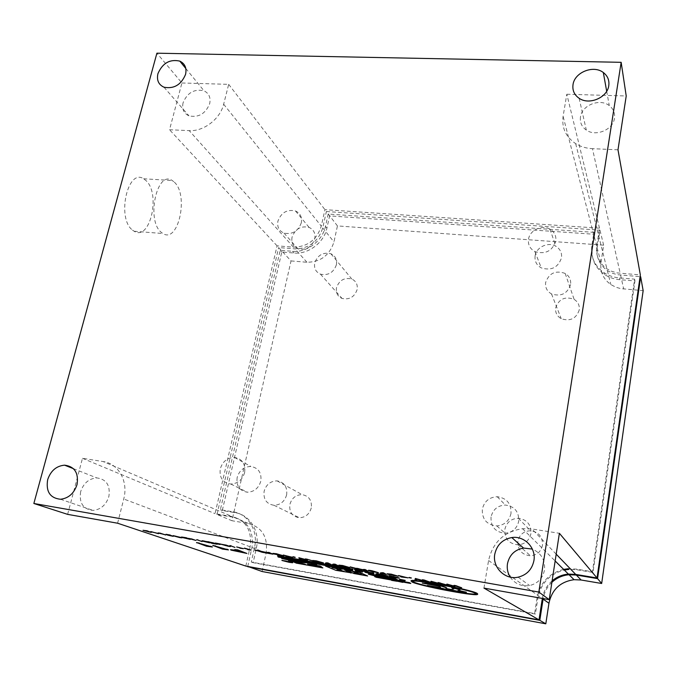 <?xml version="1.0" encoding="UTF-8"?>
<svg xmlns="http://www.w3.org/2000/svg" width="677" height="677" viewBox="0 0 677 677"><rect width="100%" height="100%" fill="white"/><g stroke="black" fill="none" stroke-linecap="round" stroke-linejoin="round"><path stroke-width="0.51" stroke-dasharray="3.38 2.54" d="M281.962 560.311L292.718 562.519M285.677 561.343L290.441 562.274M291.956 562.452L282.69 560.539M132.523 230.112L134.139 231.255C150.192 241.503 161.024 193.368 145.809 180.429L143.583 178.762C127.581 167.904 116.512 218.383 132.523 230.112M174.387 182.198C188.993 195.213 178.313 243.805 162.886 233.523L161.321 232.38C145.944 220.592 156.878 169.605 172.254 180.522L174.387 182.198M580.477 116.96C579.766 122.435 581.712 126.811 586.316 130.086C595.836 137.016 613.227 129.713 614.488 118.17C615.122 113.025 613.387 108.836 609.275 105.612C599.89 98.013 581.848 105.18 580.477 116.96M510.213 577.1C514.977 583.887 521.442 586.705 529.6 585.554C537.8 583.506 542.768 578.31 544.511 569.949C545.307 560.065 541.253 553.109 532.342 549.072M80.639 491.722C78.972 503.045 83.144 509.273 93.147 510.424C100.915 509.51 106.154 504.864 108.879 496.486C110.461 485.392 106.416 479.198 96.76 477.903C88.865 478.605 83.491 483.209 80.639 491.722M183.069 102.769C181.774 109.022 183.746 113.381 188.993 115.86C198.615 117.798 205.503 113.753 209.675 103.716C210.902 97.623 209.024 93.333 204.022 90.836C194.358 88.662 187.368 92.639 183.069 102.769M579.25 309.964C576.212 318.664 570.22 321.583 561.25 318.723C556.993 316.227 555.132 312.588 555.673 307.798C558.897 298.904 565.05 296.094 574.121 299.361C578.04 301.866 579.749 305.395 579.25 309.964M570.593 284.577C567.36 293.767 561.005 296.881 551.518 293.928C547.016 291.338 545.061 287.513 545.645 282.47C549.081 273.076 555.597 270.072 565.193 273.44C569.34 276.055 571.134 279.762 570.593 284.577M357.126 289.612C354.443 297.051 349.408 299.996 342.037 298.439C337.561 296.382 335.707 292.811 336.477 287.717C339.27 280.176 344.39 277.282 351.828 279.042C356.102 281.133 357.871 284.653 357.126 289.612M336.393 264.792C333.516 272.619 328.21 275.742 320.475 274.168C315.787 272.044 313.866 268.304 314.712 262.955C317.699 255.026 323.09 251.954 330.892 253.74C335.369 255.898 337.197 259.579 336.393 264.792M311.285 507.885C309.457 514.165 305.479 517.456 299.361 517.744C292.244 516.534 289.079 512.1 289.874 504.424C291.795 498.027 295.883 494.76 302.128 494.642C308.991 495.979 312.046 500.388 311.285 507.885M286.642 494.828C284.67 501.471 280.464 504.957 274.016 505.287C266.526 504.035 263.235 499.364 264.132 491.257C266.205 484.487 270.529 481.034 277.105 480.882C284.315 482.261 287.497 486.907 286.642 494.828M542.497 545.222C541.008 551.645 536.996 555.165 530.472 555.792C521.789 554.827 517.592 549.978 517.871 541.245C519.504 534.585 523.736 531.081 530.556 530.743C538.799 531.995 542.776 536.819 542.497 545.222M530.937 533.578C529.338 540.398 525.073 544.147 518.142 544.841C508.926 543.834 504.492 538.706 504.822 529.439C506.582 522.356 511.076 518.633 518.32 518.252C527.061 519.547 531.267 524.658 530.937 533.578M244.38 548.091L249.238 549.538M247.655 549.301L251.082 549.834M212.409 546.779L206.578 545.992L196.601 542.522M228.538 549.673L222.589 548.869L212.866 545.434M246.944 553.211L230.518 549.673M236.967 550.384L234.834 549.36M147.112 531.064L145.86 530.624L147.171 530.827M143.084 530.074L151.301 532.198M158.13 532.867L165.848 534.771M173.151 535.6L182.003 537.606M188.587 538.173L195.941 540.204M191.87 538.985L190.914 538.638L191.913 538.782M202.084 541.321L196.77 539.645M209.743 542.59L202.034 540.703M207.822 541.812L203.303 540.931L207.941 542.04M209.125 542.328L209.726 542.548M213.12 543.284L207.864 541.617M212.434 542.776L213.898 543.03L211.994 542.353M215.244 543.301L216.598 543.792M217.224 544.012L212.823 543.174M220.77 544.088L221.565 544.376M221.565 544.435L215.303 543.081M235.004 547.177L229.884 545.535M272.941 553.921L262.27 552.034L255.026 549.944M263.133 552.043L261.195 551.036M269.319 553.143L267.39 552.136M281.691 555.47L272.916 553.38M283.671 555.648L281.717 555.478M331.324 564.313L325.366 563.112M327.795 563.543L326.145 562.587M338.424 565.583L332.449 564.373M334.912 564.813L333.296 563.856M347.775 567.233L338.872 565.151M349.789 567.402L347.8 567.241M383.275 573.546L380.288 572.894M382.945 573.351L381.557 572.446M386.355 574.113L383.3 573.546M398.22 576.017L387.151 573.766M354.697 571.701L355.687 571.879L354.74 571.481M367.653 575.738L353.91 573.275L346.243 570.068M375.075 575.222L376.979 575.738M381.743 576.982L368.373 573.944M392.11 578.996L389.622 577.566L381.024 576.186M392.228 579.03L382.522 576.787M398.406 580.062L392.237 578.801M381.405 576.389L374.99 574.891M404.558 581.154L399.244 579.791M405.295 580.392L404.601 580.908M402.832 582.144L391.314 579.986M391.628 580.13L374.736 576.432M382.987 577.913L384.028 578.099L382.793 577.566M386.77 578.276L388.302 578.708M394.429 579.969L395.427 580.147L394.234 579.614M410.829 583.236L402.527 582M396.197 577.498L389.182 575.805M399.32 577.946L389.41 576.457M477.759 594.118L477.378 594.279C473.231 595.87 419.224 585.529 411.988 581.704L410.939 581.001M349.916 570.22L344.61 569.763M351.185 572.827L335.91 570.085L325.51 565.87M336.012 567.901L332.619 567.546M316.743 564.364L307.485 563.721M321.575 566.624L309.854 564.762M322.904 567.673L294.698 562.291M304.515 564.051L288.537 560.361M298.608 562.164L281.691 558.212M388.217 575.992L375.989 573.825M365.656 571.972L367.696 572.226L363.143 570.956M374.042 573.901L365.089 572.065M355.467 570.415L359.8 571.185L355.408 570L359.352 570.457L354.494 569.416M362.559 571.853L355.391 570.398M353.013 569.12L352.7 570.119L278.247 556.816L277.587 555.665M461.748 587.543L455.266 585.698L454.834 586.307L448.335 584.463L448.14 585.114L446.287 584.784M445.915 584.725L439.365 582.863L439.068 583.498L432.493 581.645L432.425 582.322L430.589 581.992M416.871 579.546L415.043 579.224M430.225 581.924L423.607 580.062L423.438 580.722L421.61 580.392L416.897 578.869M411.252 577.853L408.883 577.379M405.565 577.346L398.592 575.526M407.96 577.743L405.929 577.583M405.904 577.583L400.682 576.499M376.539 572.361L368.567 570.203M378.451 572.505L376.564 572.361M368.22 570.889L356.872 568.875L350.161 566.861M358.218 568.951L356.711 568.028M364.785 570.127L363.287 569.196M321.135 562.342L312.681 560.48M323.53 562.739L321.55 562.57M307.476 560.065L300.918 558.576M301.358 558.974L299.657 558.677L298.887 557.738M305.547 559.515L305.403 558.897M313.713 561.165L307.121 559.659M295.121 557.213L292.87 557.01M290.348 556.858L283.325 555.03M292.735 557.256L286.058 556.088M230.434 546.364L220.812 543.919M225.492 545.061L227.007 545.34L225.289 544.714M183.34 537.496L188.181 538.274M188.13 538.494L186.801 538.215M186.107 538.384L190.296 539.129M181.554 537.013L188.138 538.807M170.181 535.177L168.505 534.881M165.975 534.288L173.329 536.099M166.957 534.593L170.096 535.008M150.802 531.555L158.528 533.468M236.679 546.72L243.398 548.463M290.458 562.189L285.973 561.021M287.073 561.292L289.121 561.682M247.757 566.437L251.954 547.498C253.985 531.335 248.002 521.282 234.014 517.346L216.978 514.478L231.957 520.731L291.034 260.924L278.653 247.57L294.977 248.882C309.025 248.594 318.275 241.604 322.743 227.929L326.373 211.52L337.442 225.923L603.647 245.184L600.981 262.608C599.924 271.672 603.207 278.992 610.849 284.585L615.977 287.26L620.716 288.614L643.15 290.67M603.647 245.184L599.974 230.146L597.216 248.053C596.107 257.37 599.492 264.885 607.362 270.597L612.643 273.33L617.526 274.701L640.087 276.681M262.092 571.515L266.154 552.864C268.067 537.174 262.202 527.4 248.569 523.549L231.957 520.731M291.034 260.924L306.952 262.27C320.653 262.041 329.648 255.263 333.956 241.934L337.442 225.923M551.89 582.313C547.244 586.739 544.333 592.163 543.166 598.578M216.978 514.478L278.653 247.57M326.373 211.52L599.974 230.146M563.636 569.382C549.013 573.233 540.161 582.643 537.089 597.622L534.602 613.582L251.311 562.045L254.501 547.575C258.504 530.886 248.171 513.961 233.201 511.846L220.372 509.705L280.185 250.304L292.481 251.302C306.723 252.8 322.599 240.851 325.451 226.423L328.184 214.05L593.924 232.346L591.825 245.81C590.496 256.981 594.592 265.959 604.112 272.738C608.665 275.7 613.802 277.426 619.514 277.925L634.611 279.152L592.443 571.777L576.482 569.112L568.316 568.722L568.968 569.391L577.1 569.78L592.993 572.437L634.958 280.938L619.92 279.711C614.225 279.212 609.114 277.485 604.569 274.54C595.091 267.779 591.013 258.826 592.333 247.697L594.423 234.276L329.606 215.895L326.889 228.234C324.046 242.611 308.23 254.518 294.038 253.02L281.776 252.013L222.293 510.534L235.08 512.667C249.999 514.774 260.307 531.648 256.329 548.268L253.147 562.689L535.397 614.064L537.868 598.172C540.931 583.252 549.741 573.876 564.305 570.042M245.836 566.082L250.118 546.804C252.157 530.573 246.166 520.495 232.135 516.543L215.041 513.665L277.062 245.844L293.429 247.156C307.519 246.86 316.811 239.844 321.287 226.126L324.943 209.658L599.5 228.2L596.725 246.166C595.616 255.517 599.01 263.057 606.905 268.786L611.28 271.147L617.119 272.907L640.34 274.93M552.11 580.858C546.804 585.503 543.546 591.359 542.336 598.426M220.372 509.705L222.293 510.534M251.311 562.045L253.147 562.689M534.602 613.582L535.397 614.064M592.443 571.777L592.993 572.437M634.611 279.152L634.958 280.938M593.924 232.346L594.423 234.276M328.184 214.05L329.606 215.895M280.185 250.304L281.776 252.013M67.624 514.368L82.476 458.312L103.149 461.562L232.135 516.543M117.603 523.219L123.739 498.991C128.537 481.296 118.526 463.567 103.149 461.562M181.918 82.983L228.682 84.354L223.655 104.216C220.262 118.924 203.675 131.617 189.196 130.627L169.529 129.747L181.918 82.983L156.903 53.187M483.953 588.093L488.574 560.514C492.822 542.192 504.128 531.58 522.509 528.678L531.91 528.974L559.38 533.29M617.991 149.812L592.451 148.669L620.191 273.313M599.5 228.2L566.81 94.238L563.095 116.334C561.58 127.835 565.777 136.94 575.687 143.651C580.604 146.681 586.189 148.348 592.451 148.669M566.81 94.238L626.217 95.982M228.682 84.354L324.943 209.658M82.476 458.312L215.041 513.665M277.062 245.844L169.529 129.747M412.716 581.365L413.046 580.993C415.72 579.199 470.456 589.684 475.372 593.052L475.948 593.771M440.49 587.247L438.561 585.893L422.38 582.88M431.494 586.502L427.441 585.19M461.122 591.554L431.537 586.248M464.54 592.341L461.164 591.3M466.445 592.02L464.583 592.087M457.948 590.606L459.023 590.522M459.937 589.845L457.99 590.352M452.617 587.991L451.686 587.399M453.895 588.753L452.668 587.729M361.416 574.536L359.91 573.647L356.771 573.334M360.367 574.096L361.459 574.299M352.742 571.921L353.859 572.124M356.974 572.683L352.793 571.676M358.497 573.317L357.024 572.437M357.439 572.877L358.548 573.072M341.953 570.483L340.624 569.67L336.791 569.239M340.853 570.034L342.003 570.237M344.686 571.591L343.425 570.813L339.609 570.381M343.586 571.143L344.728 571.346M385.154 575.543L378.9 574.384M371.089 573.191L368.88 572.81M371.25 573.504L371.14 572.937M349.891 569.585L346.091 568.908M342.452 568.257L338.872 567.614M335.107 566.945L327.363 565.557M323.894 564.94L317.064 563.721M313.866 563.146L307.062 561.927M303.592 561.309L295.993 559.955M293.623 559.532L290.814 559.024M288.224 558.567L285.169 558.017M282.749 557.586L280.608 557.205M278.196 556.062L352.48 569.315M286.769 558.195L283.248 556.976L282.631 557.45L280.625 557.095M281.725 556.689L284.873 557.256M287.522 557.721L290.772 558.305M293.64 559.422L289.071 558.017L286.803 558.195M295.51 559.151L303.11 560.505M304.1 561.284L294.944 559.54M307.045 561.538L308.83 561.724L305.175 560.734L308.754 561.512M310.988 562.062L313.197 562.308M313.891 563.036L306.96 561.605M317.081 563.323L318.875 563.518L315.245 562.528L318.825 563.315M321.093 563.865L323.301 564.11M323.911 564.83L316.971 563.391M327.042 564.779L334.802 566.167M335.784 566.657L326.382 565.16M349.916 569.475L344.009 567.859L341.106 567.901M340.903 567.868L339.042 567.529L338.424 566.666L340.582 567.199M342.596 567.554L345.566 568.088M347.648 568.841L347.513 568.291L349.484 568.782M333.312 566.285L328.819 565.43M319.079 563.746L321.761 564.322L319.079 563.746M309.05 561.952L311.733 562.528L309.059 561.927M301.747 560.658L297.338 559.803M395.817 575.619L389.487 574.299M376.59 572.057L371.241 571.1L376.581 572.124M347.394 567.004L341.2 565.693M321.575 562.333L315.008 561.03M281.277 555.25L275.243 553.938M288.351 561.749L286.608 561.318L288.334 561.817M225.991 545.239L228.801 545.992L225.932 545.484M219.424 544.088L217.503 543.403M175.47 536.091L180.59 537.106M174.234 535.913L175.529 535.854M168.751 535.202L171.933 535.922M164.189 534.441L164.697 534.627M159.797 533.307L164.24 534.195M159.23 533.214L159.857 533.061M156.844 533.129L157.369 533.315M152.443 531.995L156.903 532.892M151.91 531.91L152.503 531.758M241.697 552.093L239.396 551.002L233.658 550.299M292.049 237.178C291.118 242.781 293.107 246.682 298.015 248.874C306.122 250.473 311.716 247.156 314.788 238.922C315.668 233.463 313.773 229.621 309.093 227.396C300.918 225.585 295.24 228.843 292.049 237.178M301.316 222.801C298.117 231.272 292.346 234.707 284.01 233.108C278.975 230.874 276.944 226.88 277.925 221.108C281.243 212.527 287.099 209.151 295.502 210.97C300.309 213.238 302.247 217.182 301.316 222.801M535.118 255.881C534.491 261.195 536.548 265.198 541.295 267.897C551.315 270.935 558.051 267.61 561.495 257.912C562.088 252.843 560.192 248.95 555.825 246.233C548.209 241.571 536.252 247.164 535.118 255.881M555.792 241.164C552.204 251.184 545.239 254.645 534.881 251.565C529.973 248.797 527.857 244.676 528.517 239.201C529.71 230.214 542.074 224.392 549.944 229.156C554.455 231.94 556.409 235.943 555.792 241.164M491.037 516.957C490.639 526.782 495.327 532.215 505.093 533.248C512.455 532.494 516.991 528.5 518.717 521.256C519.09 511.795 514.647 506.388 505.38 505.05C497.705 505.474 492.915 509.442 491.037 516.957M511 513.479C509.197 520.985 504.483 525.14 496.859 525.927C486.746 524.878 481.906 519.259 482.329 509.079C484.3 501.302 489.268 497.18 497.223 496.723C506.811 498.086 511.406 503.671 511 513.479M237.162 477.463C236.155 486.01 239.582 490.935 247.443 492.23C254.222 491.857 258.682 488.159 260.814 481.144C261.771 472.783 258.462 467.892 250.888 466.461C243.974 466.648 239.396 470.32 237.162 477.463M244.625 472.563C242.391 479.815 237.779 483.64 230.789 484.047C222.691 482.726 219.187 477.649 220.27 468.822C222.606 461.443 227.337 457.644 234.462 457.432C242.264 458.888 245.649 463.923 244.625 472.563M620.597 275.116L623.695 289.028M600.981 262.608L597.216 248.053M234.014 517.346L248.569 523.549M266.154 552.864L251.954 547.498M322.743 227.929L333.956 241.934M306.952 262.27L294.977 248.882M233.201 511.846L235.08 512.667M254.501 547.575L256.329 548.268M537.089 597.622L537.868 598.172M576.482 569.112L577.1 569.78M619.514 277.925L619.92 279.711M591.825 245.81L592.333 247.697M325.451 226.423L326.889 228.234M292.481 251.302L294.038 253.02M556.189 554.158L531.91 528.974M223.655 104.216L321.287 226.126M596.725 246.166L563.095 116.334M293.429 247.156L189.196 130.627M250.118 546.804L123.739 498.991M488.574 560.514L542.082 598.383M134.139 231.255L162.886 233.523M579.131 98.283L586.316 130.086M518.108 577.176L529.6 585.554M60.49 499.262L93.147 510.424M163.969 87.198L188.993 115.86M551.518 293.928L561.25 318.723M320.475 274.168L342.037 298.439M274.016 505.287L299.361 517.744M518.142 544.841L530.472 555.792M607.362 270.597L610.849 284.585M518.32 518.252L530.556 530.743M277.105 480.882L302.128 494.642M330.892 253.74L351.828 279.042M565.193 273.44L574.121 299.361M604.112 272.738L604.569 274.54M185.811 68.495L204.022 90.836M73.412 468.662L96.76 477.903M606.685 91.251L609.275 105.612M143.583 178.762L172.254 180.522M522.509 528.678L555.148 560.979M575.687 143.651L606.905 268.786M284.01 233.108L298.015 248.874M295.502 210.97L309.093 227.396M534.881 251.565L541.295 267.897M549.944 229.156L555.825 246.233M496.859 525.927L505.093 533.248M497.223 496.723L505.38 505.05M230.789 484.047L247.443 492.23M234.462 457.432L250.888 466.461"/><path stroke-width="1.02" d="M285.355 560.886L281.928 560.471L289.223 562.342L292.667 562.756L285.355 560.886M292.684 562.68L281.962 560.311M290.441 562.274L291.956 562.452M289.079 562.282L282.343 560.556L289.079 562.282M573.021 84.642C572.26 90.354 574.299 94.907 579.131 98.283C589.117 105.426 607.438 97.64 608.784 85.581C609.461 80.208 607.633 75.858 603.317 72.524C593.458 64.696 574.494 72.346 573.021 84.642M532.342 549.072L523.533 548.057C514.782 549.707 509.434 554.92 507.471 563.696C506.751 568.494 507.665 572.954 510.213 577.1M494.794 554.124C492.137 567.233 505.025 580.181 518.108 577.176C526.782 574.993 532.046 569.484 533.916 560.632C536.311 547.854 524.303 535.507 511.812 537.555C502.571 539.315 496.901 544.841 494.794 554.124M47.652 479.714C45.791 491.578 50.064 498.094 60.49 499.262C68.589 498.28 74.098 493.398 77.026 484.597C78.786 472.969 74.639 466.487 64.586 465.167C56.352 465.928 50.707 470.777 47.652 479.714M157.927 73.675C156.522 80.174 158.536 84.676 163.969 87.198C173.947 89.119 181.14 84.853 185.557 74.411C186.886 68.072 184.965 63.638 179.794 61.108C169.775 58.95 162.48 63.139 157.927 73.675M249.238 549.538L247.655 549.301L248.112 549.741L251.023 550.079L244.38 548.091L251.04 550.012M196.601 542.522L212.358 547.008L206.527 546.221L196.601 542.522M212.866 545.434L228.487 549.902L222.538 549.098L212.866 545.434M230.518 549.673L236.967 550.384M234.784 549.597L237.737 549.876L246.893 553.447L230.925 550.088L238.321 550.875L234.784 549.597L237.678 550.113L246.893 553.447M147.011 530.776L143.025 530.311L151.242 532.435L147.011 530.776L143.025 530.311M165.797 534.974L158.13 532.867M181.961 537.783L173.151 535.6M195.89 540.441L188.536 538.41L195.89 540.441L191.87 538.985M191.853 539.027L188.536 538.41M196.77 539.645L202.025 541.558L196.77 539.645M202.034 540.703L207.822 541.812M207.941 542.04L209.125 542.328M207.814 541.862L213.128 542.81L217.165 544.257L211.884 543.318L207.864 541.617L212.434 542.776M211.943 542.599L219.746 544.477L215.32 543.047L220.77 544.088M216.598 543.792L217.165 544.257M229.884 545.535L234.944 547.422L229.884 545.535M254.975 550.189L268.371 553.253L269.81 553.414L267.33 552.39L269.006 552.686L272.89 554.167L262.211 552.28L255.026 549.944L263.133 552.043M261.136 551.29L269.319 553.143M267.33 552.39L269.065 552.44L272.89 554.167M272.916 553.38L276.368 553.727L283.629 555.817M325.315 563.366L328.159 563.797L326.094 562.841L327.837 563.154L331.273 564.567L325.908 563.611L325.366 563.112L327.795 563.543M326.094 562.841L327.888 562.9L331.273 564.567M332.399 564.626L335.267 565.058L333.245 564.119L334.997 564.432L338.373 565.837L332.991 564.872L332.449 564.373L334.912 564.813M333.245 564.119L335.047 564.169L338.373 565.837M338.872 565.151L342.672 565.515L349.764 567.571M347.8 567.241L340.776 565.693L347.783 567.199M380.237 573.148L383.258 573.605L381.506 572.7L383.309 573.021L386.313 574.375L380.762 573.385L380.288 572.894L382.945 573.351M381.506 572.7L383.36 572.759L386.313 574.375M387.151 573.766L391.23 574.147L398.186 576.169M346.243 570.068L354.697 571.701M346.023 570.279L359.631 572.353L367.611 575.983L353.859 573.512L346.065 570.051M368.322 574.189L372.545 574.765L381.701 577.227L377.901 576.719L368.322 574.189L375.075 575.222M376.979 575.738L381.701 577.227M382.471 577.032L386.999 577.693L393.058 579.529L389.207 578.953L382.522 576.787L392.11 578.996M392.093 579.063L389.58 577.819L381.363 576.635L374.821 574.908L394.513 578.59L398.355 580.316L392.228 579.03M374.99 574.891L394.556 578.336L398.355 580.316M381.024 576.186L381.363 576.635M399.244 579.791L399.802 579.292L405.244 580.375L404.558 581.154M391.314 579.986L375.997 577.236L374.736 576.432L382.987 577.913M374.694 576.677L383.977 578.344L382.793 577.566L386.77 578.276M388.302 578.708L394.429 579.969M382.742 577.811L409.644 582.694L410.778 583.481L402.527 582M389.131 576.059L399.278 578.158L392.668 577.515L389.36 576.711L396.426 577.659L389.131 576.059L389.309 575.662L399.32 577.946M389.36 576.711L396.197 577.498M410.939 581.001L411.286 580.612C414.214 578.733 472.03 589.828 477.167 593.374L477.759 594.118M621.156 62.318L626.217 95.982L617.991 149.812L640.34 274.93L597.038 577.989L559.38 533.29L549.242 599.653L483.953 588.093L539.019 619.895L245.836 566.082L117.603 523.219L67.624 514.368L33.85 503.485L156.903 53.187L621.156 62.318L538.833 592.053L33.85 503.485M549.242 599.653L538.833 592.053M332.018 567.571L339.295 569.357L339.042 568.908L344.263 569.179L349.865 570.466L344.559 570.009L351.185 572.827L335.868 570.322L325.476 566.057L332.661 566.928L335.961 568.147L332.035 567.478M325.51 565.87L332.661 566.928M332.619 567.546L338.889 569.035M339.025 568.917L344.305 568.934L349.865 570.466M294.656 562.528L305.708 564.508L290.137 561.225L301.273 562.892L281.64 558.457L283.578 558.136L302.027 562.325L311.073 563.027L316.743 564.364L307.485 564.009L320.026 566.006L321.524 566.861L308.627 564.542L310.963 565.456L321.431 567.089L322.853 567.91L296.213 563.12L294.698 562.291L304.515 564.051M309.854 564.762L311.014 565.219M288.487 560.598L298.608 562.164M375.989 573.825L377.453 573.647L388.217 575.992M363.092 571.21L373.484 573.072L373.992 574.155L369.625 573.377L365.013 572.285L367.645 572.48L363.143 570.956L370.861 572.725M370.793 572.59L373.535 572.818L373.992 574.155M365.089 572.065L365.656 571.972M355.34 570.652L359.749 571.439L355.357 570.246L359.309 570.711L354.494 569.416L361.907 570.736L362.508 572.099L355.467 570.415M277.587 555.665L353.013 569.12L352.649 570.364L278.196 557.053L277.587 555.665M446.287 584.784L446.955 584.073L453.362 585.876L454.089 585.343L455.976 585.681L461.706 587.805L455.409 585.994L454.792 586.578L448.377 584.742L448.089 585.385L446.287 584.784M430.589 581.992L431.105 581.255L437.57 583.066L438.171 582.508L445.915 584.725L430.589 581.992M423.633 580.417L423.396 580.984L416.846 579.131L416.82 579.808L415.043 579.224L415.399 578.463L421.932 580.282L422.406 579.707L424.251 580.037L430.174 582.186L423.65 580.341M408.84 577.599L411.252 577.853M398.541 575.788L407.715 577.76L401.123 576.982L405.76 577.422L398.592 575.526L407.935 577.887M400.632 576.753L405.565 577.346M368.516 570.466L378.409 572.759L369.21 570.956L376.057 572.099L369.007 570.677L368.567 570.203L371.859 570.703L378.426 572.657M350.111 567.114L356.957 569.035L358.615 569.205L356.661 568.282L358.438 568.595L363.507 570.203L365.182 570.389L363.236 569.45L365.021 569.772L368.17 571.143L356.821 569.137L350.161 566.861L358.218 568.951M356.661 568.282L364.785 570.127M363.236 569.45L365.072 569.509L368.17 571.143M312.681 560.48L316.337 560.835L323.496 562.9M321.55 562.57L314.551 561.021L321.524 562.587M300.918 558.576L301.299 559.227L299.606 558.923L298.887 557.738L305.547 559.515M298.836 557.992L305.826 559.871L305.403 558.897L307.121 559.202L313.713 561.165M307.121 559.659L307.426 560.319L305.716 560.014L300.334 558.398L301.299 559.227M292.921 556.756L295.121 557.213M283.265 555.275L292.252 557.205L286.65 556.587L290.45 556.892L283.325 555.03L292.701 557.425M286.007 556.342L290.348 556.858M220.753 544.164L226.431 545.171L230.375 546.61L227.785 546.144L220.753 544.164L225.492 545.061M225.229 544.96L230.375 546.61M186.801 538.215L183.34 537.496M190.237 539.374L182.367 537.479L186.158 537.97L181.825 537.403L190.237 539.374L186.217 537.733L181.554 537.013M188.138 538.807L186.107 538.384M168.505 534.881L166.957 534.593M173.278 536.311L170.181 535.177M170.096 535.008L165.975 534.288M158.469 533.704L150.802 531.555M243.356 548.641L239.133 547.558M285.973 561.021L287.073 561.292M289.121 561.682L290.408 562.418L283.265 560.649L290.408 562.418M282.69 560.539L285.694 561.267M640.087 276.681L640.662 276.732L643.15 290.67L601.667 583.489L581.103 580.003L574.054 579.69C560.294 581.695 551.924 589.549 548.945 603.241L545.806 623.813L262.092 571.515L247.757 566.437M601.667 583.489L597.563 578.623L576.322 575.044L569.044 574.731C562.452 575.348 556.731 577.87 551.89 582.313M543.166 598.578L539.806 620.344L545.806 623.813M539.806 620.344L247.697 566.708M640.662 276.732L597.563 578.623M568.316 568.722L563.636 569.382M597.038 577.989L575.704 574.401L568.392 574.088C562.232 574.655 556.807 576.914 552.11 580.858M542.336 598.426L539.019 619.895M568.968 569.391L564.305 570.042M475.33 593.314L475.576 594.161C471.827 595.701 420.476 585.884 413.664 582.271L412.995 581.247C415.67 579.453 470.405 589.955 475.33 593.314M475.948 593.771L475.618 593.907C471.869 595.455 420.527 585.639 413.715 582.017L412.716 581.365M411.946 581.958L411.244 580.866C414.163 578.996 471.987 590.099 477.124 593.627L477.336 594.533C473.189 596.115 419.181 585.774 411.946 581.958M453.776 589.075L451.644 587.653L459.937 589.675L459.421 590.429L457.948 590.606L465.514 591.994L466.377 592.282L464.54 592.341L439.974 588.186L427.399 585.444L440.228 587.585C441.049 587.492 440.473 587.01 438.518 586.147L422.338 583.109L429.709 583.786L440.549 585.91C446.185 587.568 447.996 588.516 445.982 588.762L451.381 589.532L453.895 588.753M446.304 588.55L451.381 589.532L453.818 588.821M422.27 583.125L429.76 583.532L440.6 585.656C445.398 586.942 447.336 587.797 446.405 588.228M438.798 587.594L440.49 587.247M427.399 585.444L438.84 587.34M466.394 592.273L459.023 590.522M453.658 588.118L459.937 589.845M451.644 587.653L453.7 587.856M402.79 582.389L397.128 581.171M397.111 581.281L391.585 580.375M394.183 579.859L409.644 582.694M409.593 582.948L410.778 583.481M404.744 581.45L399.447 580.417L399.802 579.292M399.752 579.537L405.244 580.375M354.689 571.726L359.631 572.353M359.589 572.598L367.611 575.983M357.228 573.783L361.416 574.536L359.868 573.893L355.662 573.14L360.367 574.096M356.771 573.334L357.278 573.546M353.859 572.124L357.439 572.877M354.283 572.564L358.497 573.317L354.333 572.319M337.019 569.594L340.853 570.034M339.778 570.711L343.586 571.143M344.559 570.009L346.201 570.779M332.61 567.174L335.961 568.147M346.159 571.024L351.135 573.072M281.64 558.457L283.519 558.381L301.976 562.562L311.073 563.027M311.022 563.272L316.692 564.61M310.963 565.456L321.431 567.089M321.38 567.326L322.853 567.91M307.485 564.009L320.026 566.006M319.976 566.243L321.524 566.861M388.175 576.178L375.87 574.003L388.226 575.924M385.348 575.687L378.68 574.494L385.348 575.687M378.9 574.384L385.154 575.543M368.88 572.81L371.106 573.224M367.797 572.759L371.25 573.504L367.797 572.734M354.443 569.67L361.907 570.736M361.856 570.99L362.508 572.099M352.218 570.254L278.594 557.095L277.985 556.02L352.505 569.323L352.218 570.254L349.891 569.585M346.091 568.908L342.452 568.257M338.872 567.614L335.107 566.945M327.363 565.557L323.894 564.94M317.064 563.721L313.866 563.146M307.062 561.927L303.592 561.309M295.993 559.955L293.623 559.532M290.814 559.024L288.224 558.567M285.169 558.017L282.749 557.586M280.608 557.205L278.653 556.849L278.196 556.062M277.536 555.91L352.962 569.374M352.48 569.315L352.268 570.009M280.574 557.34L281.928 556.841L286.76 558.271L290.052 558.288L293.59 559.667L289.062 558.271L285.821 558.28L283.198 557.222L282.58 557.696L280.574 557.34L281.725 556.689M284.873 557.256L287.522 557.721M290.772 558.305L293.59 559.667M303.11 560.505L304.151 561.038M294.994 559.295L295.51 559.151M308.754 561.512L310.988 562.062M313.197 562.308L313.84 563.281L310.523 562.689L305.149 560.869M318.825 563.315L321.093 563.865M323.301 564.11L323.86 565.075L320.526 564.483L315.211 562.672M334.802 566.167L335.784 566.657M326.449 564.931L327.042 564.779M340.582 567.199L340.878 567.724L342.596 567.554M345.566 568.088L347.648 568.841M349.484 568.782L349.865 569.721L346.861 569.188L343.958 568.105L338.991 567.783L338.39 566.801M338.373 566.92L340.413 567.284L340.827 567.969L343.087 567.758L347.927 569.239L347.462 568.536L349.357 568.765M349.34 568.875L349.865 569.721M335.75 566.818L326.382 565.16L335.8 566.564M333.592 566.437L328.548 565.447L333.558 566.514M328.819 565.43L333.312 566.285M315.186 562.782L323.124 564.076M323.107 564.195L323.86 565.075M319.028 563.992L321.71 564.567L319.028 563.966M305.124 560.979L313.011 562.274M312.986 562.384L313.84 563.281M309 562.198L311.682 562.782L309.008 562.172M304.125 561.165L294.944 559.54L304.176 560.92M302.018 560.801L297.051 559.82L302.001 560.886M297.338 559.803L301.747 560.658M446.236 585.055L446.913 584.336L453.353 586.147L455.976 585.681M455.934 585.943L461.706 587.805M430.547 582.254L431.054 581.518L437.562 583.337L438.129 582.779L440.042 582.846M439.991 583.109L445.864 584.987M416.837 579.207L416.82 579.808M415.001 579.487L415.356 578.725L421.923 580.553L422.355 579.969L424.251 580.037M424.2 580.299L430.174 582.186M409.72 577.709L411.244 578.107L408.832 577.642L409.771 577.447M391.179 574.409L398.169 576.271L387.346 574.155L391.23 574.147M395.969 575.687L389.097 574.299L395.969 575.687M393.65 575.568L395.817 575.619M389.487 574.299L393.701 575.315M376.539 572.31L371.191 571.363L376.53 572.387M342.621 565.769L349.738 567.664L339.152 565.574L342.672 565.515M345.439 566.979L347.394 567.004M341.2 565.693L345.49 566.725M316.286 561.089L323.479 562.993L313.002 560.92L316.337 560.835M319.282 562.325L321.135 562.342M315.008 561.03L319.332 562.071M306.833 559.634L307.426 560.319M305.344 559.151L306.833 559.557M293.573 557.044L295.155 557.459L292.87 557.01L293.632 556.79M276.318 553.972L283.612 555.902L273.322 553.854L276.368 553.727M281.344 555.275L274.752 553.93L281.344 555.275M279.576 555.25L281.277 555.25M275.243 553.938L279.635 555.005M288.3 561.986L286.557 561.546L288.334 561.817M229.825 545.78L231.085 545.747M231.026 545.992L234.944 547.422M225.052 545.45L228.75 546.237L225.077 545.357M216.733 543.69L220.33 544.435L216.767 543.546M217.41 543.639L219.424 544.088M203.853 541.151L209.684 542.836L202.288 541.084L203.904 540.906M196.719 539.891L197.955 539.857M197.896 540.094L202.025 541.558M181.292 537.487L173.109 535.778L179.828 537.606L181.944 537.851L181.351 537.242M180.531 537.352L173.837 535.913L180.531 537.352M180.886 537.479L174.234 535.913M170.054 535.202L165.933 534.475L173.27 536.336L167.515 535.058L166.5 534.576L170.113 534.957M167.803 535.152L172.652 536.235L167.803 535.152M171.933 535.922L168.751 535.202M159.645 533.256L165.789 535.008L159.696 533.011M164.189 534.441L158.714 533.188L164.189 534.441M164.697 534.627L159.23 533.214M156.844 533.129L151.377 531.877L156.844 533.129M157.369 533.315L151.91 531.91M151.14 532.401L149.118 531.741M149.058 531.978L145.91 530.87M145.902 530.912L146.951 531.013M243.043 552.576L239.345 551.239L233.235 550.308L243.043 552.576M240.293 552.085L241.697 552.093M233.658 550.299L240.343 551.848M212.815 545.67L215.464 545.899M215.413 546.127L223.562 549.013L227.396 549.267M227.345 549.496L228.487 549.902M196.542 542.759L199.165 542.979M199.114 543.216L207.484 546.127L211.232 546.364M211.182 546.601L212.358 547.008M244.321 548.336L249.72 549.792L247.596 549.546M239.091 547.718L239.988 547.981M239.937 548.184L243.348 548.708L236.62 546.965M543.081 599.094L548.945 603.241M581.103 580.003L576.322 575.044M575.704 574.401L556.189 554.158M569.044 574.731L574.054 579.69M179.794 61.108L185.811 68.495M64.586 465.167L73.412 468.662M511.812 537.555L523.533 548.057M603.317 72.524L606.685 91.251M555.148 560.979L568.392 574.088"/></g></svg>
